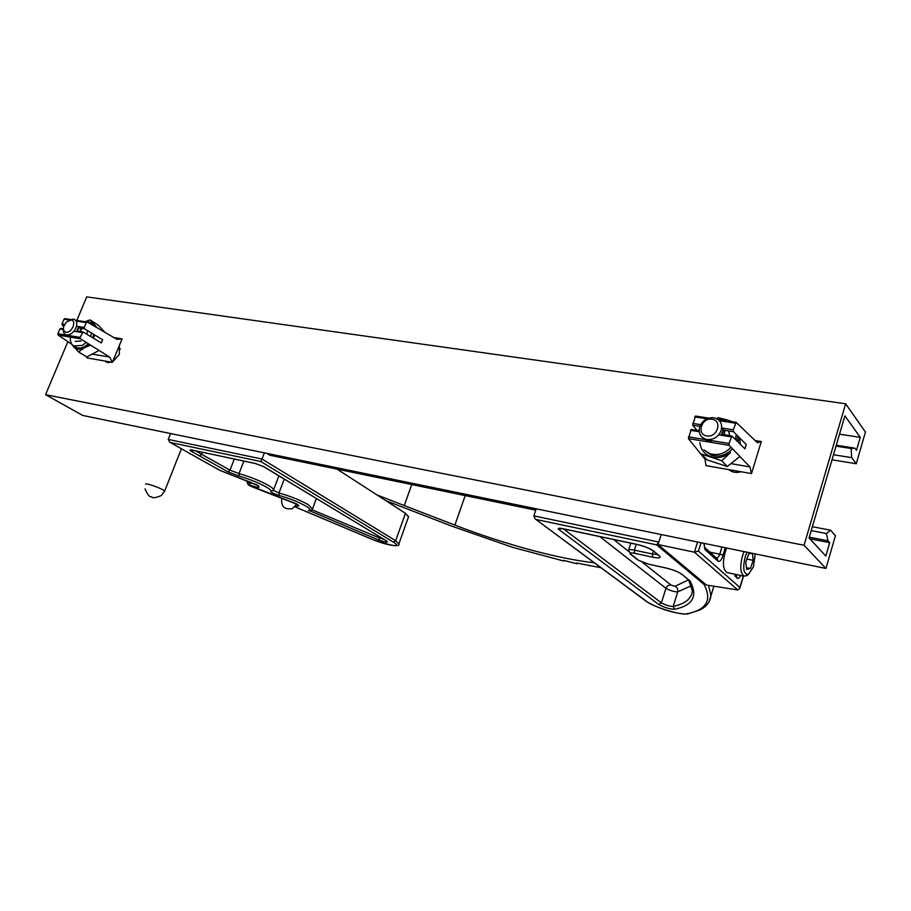 <?xml version="1.0" encoding="UTF-8"?>
<svg xmlns="http://www.w3.org/2000/svg" width="911" height="911" viewBox="0 0 911 911"><rect width="100%" height="100%" fill="white"/><g stroke="black" fill="none" stroke-linecap="round" stroke-linejoin="round"><path stroke-width="1.37" d="M741.076 471.75C736.293 473.094 732.171 472.376 728.709 469.598M108.329 362.84L107.68 361.508M119.307 345.611L119.375 354.368L112.554 361.986M111.973 362.248L106.291 362.145L105.05 361.041M845.647 403.778L865.45 432.03L856.26 463.745L851.717 457.664L851.09 448.497L854.939 448.178L856.499 450.307L860.257 437.36L844.896 415.849L809.059 537.923L825.81 556.063L829.693 542.683L828.019 540.815L826.345 533.516L830.627 530.213L835.421 535.691L825.935 568.453L804.049 545.268L845.647 403.778L86.739 296.884L76.809 320.456M832.005 459.782L856.26 463.745M833.485 454.726L851.717 457.664M836.013 446.117L851.09 448.497M836.275 445.24L854.939 448.178M839.521 434.194L860.257 437.36M804.049 545.268L45.55 394.668L67.892 341.614M45.55 394.668L82.753 415.462L825.935 568.453M809.868 538.8L829.693 542.683M809.287 537.16L828.019 540.815M811.211 530.612L826.345 533.516M812.35 526.729L830.627 530.213M536.226 508.816L533.835 515.888L658.812 542.034L661.181 534.541L658.015 544.539L706.401 585.021L737.762 589.964L694.41 552.191L658.015 544.539M533.835 515.888L535.178 518.917L647.061 601.761C653.597 606.999 681.166 615.437 686.666 613.843C706.503 609.983 712.288 600.19 704.044 584.441L656.637 544.869L536.294 519.532M658.812 542.034L656.637 544.869M681.747 574.181L689.98 580.945C698.145 595.999 692.998 605.451 674.539 609.322C669.517 609.095 664.256 607.489 658.767 604.505L559.047 529.621C557.475 528.232 558.557 527.879 562.292 528.562L636.88 544.379C644.214 546.133 649.737 548.308 653.449 550.916L659.291 555.721C661.5 557.976 659.291 558.466 652.663 557.202L634.591 553.296C630.697 552.567 629.444 552.863 630.833 554.184L638.6 560.333L648.085 564.057L665.907 567.963C673.024 569.694 678.296 571.766 681.747 574.181L689.98 580.945M170.573 433.545L168.228 439.421L169.697 442.177L220.006 470.406L257.232 485.028C261.298 488.045 258.622 488.034 249.204 484.982L248.384 484.925M168.228 439.421L261.992 459.03L264.361 452.847M337.059 469.131L405.463 513.326L408.492 516.89M308.237 510.615C311.266 510.422 310.503 508.919 305.914 506.117C298.523 501.995 289.607 498.442 279.153 495.459C274.12 493.887 271.341 492.544 270.795 491.439C271.376 490.63 269.884 489.173 266.331 487.055C258.69 482.796 249.648 479.175 239.194 476.168L227.932 471.796L191.492 451.389C189.351 450.045 189.556 449.601 192.084 450.045L255.308 463.46L264.099 466.842L386.515 540.883C388.803 542.91 386.15 542.614 378.566 539.984L309.603 510.707M405.463 513.326L395.681 540.69L261.992 459.03L260.853 461.547L170.323 442.484M701.026 542.74L698.452 551.053L739.869 587.447L739.766 588.46L737.762 589.964M698.452 551.053L694.41 552.191L697.575 542.034M747.054 552.214L745.505 555.744C742.385 568.407 743.422 574.568 748.614 574.237L753.454 566.722L755.242 553.899M744.116 551.61L742.943 554.492C739.721 565.902 740.142 573.156 744.196 576.23L747.635 574.989M726.739 548.035L725.555 550.893C722.343 562.224 722.799 569.432 726.932 572.507L727.274 572.586M746.428 567.655L750.368 568.498L746.633 569.443L745.767 562.189L748.648 554.013L751.974 553.228M752.395 553.319L753.215 560.367L750.368 568.498M746.872 559.047L753.215 560.367M118.646 347.205L120.377 349.186M111.051 362.225L110.037 361.918L111.051 362.225M110.094 361.918L111.951 362.248M71.16 320.046C77.105 320.638 71.73 333.403 66.036 332.173C63.679 331.502 62.939 329.486 63.827 326.127L66.583 321.856L71.16 320.046M63.428 328.438C62.916 332.094 63.998 334.257 66.685 334.929C70.477 335.043 73.563 332.709 75.955 327.937C77.629 323.063 76.763 320.103 73.37 319.078L68.553 320.513M75.727 320.387L76.866 320.866M78.745 326.582L76.615 331.672M71.286 335.943L67.289 335.681M79.177 326.65L77.128 331.763M81.125 328.313L80.043 331.49M81.557 328.381L80.521 331.57M736.68 471.169L738.627 471.317L736.68 471.169M735.006 470.691L738.331 471.272M712.038 419.242C722.799 420.461 717.31 438.032 706.799 435.913C696.106 434.581 701.607 417.204 712.038 419.242M706.97 439.523C713.734 439.933 718.494 436.87 721.227 430.334C722.628 423.604 720.157 419.402 713.814 417.739C707.084 417.397 702.358 420.449 699.648 426.906C698.202 433.59 700.65 437.792 706.97 439.523M723.118 428.204L722.605 431.814L720.954 435.207M712.846 440.833L708.325 441.015L704.362 439.444M723.38 428.238L722.867 432.121L721.375 435.276M724.735 430.288L723.824 434.672M724.997 430.334L724.188 434.729M87.638 330.693L86.83 334.2M83.243 321.446L89.016 322.141L91.032 324.236M91.669 333.13L90.462 336.387M86.226 342.411L82.241 345.428L73.654 345.941C71.183 344.301 70.101 341.511 70.409 337.582M81.011 341.021L75.271 341.363M89.016 322.141L93.059 325.421M93.822 334.428L92.626 337.685M88.367 343.743L84.393 346.749L80.407 348.104L76.831 347.751L73.654 345.941M99.037 350.428L86.841 356.975L78.574 351.965L84.472 347.706C79.986 349.949 76.399 349.733 73.723 347.034L72.39 344.905M90.565 345.121L84.472 347.706L89.062 344.176M93.298 338.095L94.209 335.92L93.491 338.209M87.524 321.458L93.081 323.587L94.721 326.389M104.936 332.333L98.172 325.102L90.041 319.909L97.557 328.04M78.574 351.965L70.762 343.265M86.294 321.207L90.041 319.909M731.066 447.29C724.814 453.655 717.811 455.819 710.056 453.746L703.941 449.932L711.525 455.284C719.28 457.345 726.283 455.181 732.512 448.793M717.959 419.39L725.805 419.948L728.698 421.178M728.902 430.949L729.449 435.572M728.39 430.869L729.449 433.397M732.877 421.827L727.878 420.153L731.146 421.565M716.672 418.639L718.289 417.659L727.878 420.153L723.004 419.345M721.763 460.75L701.333 453.985L706.97 459.804L727.263 466.546L721.763 460.75L730.576 452.562C724.234 457.288 717.663 458.666 710.865 456.696C704.317 454.236 700.661 449.533 699.899 442.564M739.106 437.36L738.092 442.063M737.648 435.902L736.919 440.901M727.263 466.546L739.926 456.491M742.989 428.865L737.443 423.535M739.481 437.747L740.449 444.409M736.236 434.49L735.473 439.455M266.832 453.359L269.907 455.261L535.77 510.16M600.93 567.712L576.526 562.998L576.925 563.784L563.533 560.345L563.75 560.994L512.324 547.238L452.22 526.319L385.854 500.663M594.257 562.759C557.874 558.83 503.362 543.878 454.896 525.112L404.233 505.548L411.761 484.55M404.233 505.548L377.052 494.969M101.326 342.935L102.647 339.78L84.632 328.871L84.267 327.448L86.283 322.642L87.433 322.141L117.041 339.393L122.085 338.869L112.406 362.327L109.719 357.112L80.453 338.79L80.1 337.377L83.072 331.968L101.326 342.935M86.556 356.805L87.069 357.921L112.406 362.327M92.182 354.106L109.719 357.112M60.969 328.484L59.875 328.985L57.86 333.745L58.145 335.123L71.081 343.743M65.102 318.691L64.021 319.192L62.016 323.94L62.301 325.329L63.781 326.275M113.898 337.56L122.085 338.869M744.947 448.884L746.28 444.557L733.435 431.666L733.298 429.798L736.134 422.328L757.371 442.7L761.289 441.539L751.507 473.561L749.958 466.91L729.176 445.331L729.051 443.475L731.909 435.97L744.947 448.884M699.124 430.789L691.198 429.445L688.431 438.635L705.012 459.201L705.991 465.635L751.507 473.561M705.012 459.201L706.663 459.486M730.918 463.642L749.958 466.91M708.621 418.149L695.435 416.042L692.702 425.209L697.006 430.379M755.151 440.56L761.289 441.539M708.53 585.363L710.979 595.669L708.986 601.977M691.369 585.705L677.716 591.888L673.172 606.487C685.266 603.765 691.654 598.55 692.349 590.829L688.784 580.261M642.471 562.383L671.134 585.113L674.994 586.274C677.34 587.436 678.251 589.303 677.716 591.888C673.946 591.797 670.018 590.613 665.952 588.335L661.386 602.888C665.485 605.12 669.414 606.327 673.172 606.487L674.539 609.322M671.134 585.113C668.685 584.828 666.966 585.898 665.952 588.335L599.814 536.59M563.522 528.892L661.386 602.888L658.767 604.505M653.358 551.155L652.458 554.013L657.469 554.537M636.231 544.311L634.363 550.13L652.458 554.013L652.663 557.202M630.833 554.184L628.544 550.233C628.749 549.424 630.697 549.39 634.363 550.13L634.591 553.296M674.994 586.274L688.397 579.943M613.661 539.528L628.442 551.257M686.666 613.843L687.999 613.877M713.882 586.206L710.979 595.669C709.988 602.262 706.139 607.09 699.42 610.154L687.6 613.968C680.847 614.606 661.352 610.484 646.4 601.454L647.061 601.761M653.449 550.916L658.596 555.437M561.586 528.505L559.047 529.621M659.291 555.721L658.402 555.3M638.6 560.333L648.541 564.16M648.085 564.057L666.1 568.065C673.07 569.819 677.989 571.721 680.87 573.759M248.692 485.051L296.827 504.056C299.73 505.89 299.377 506.516 295.79 505.924M243.852 461.08L239.012 473.629C250.411 476.897 260.273 480.849 268.574 485.495C271.831 487.431 273.494 488.888 273.562 489.856L278.868 475.861M234.286 459.053L229.993 470.122L239.012 473.629L239.194 476.168M279.153 495.459L278.982 492.976C290.37 496.222 300.095 500.093 308.134 504.603L312.473 509.021M284.232 479.106L278.982 492.976L273.391 490.369L270.795 491.439M253.178 487.26L248.225 484.846L247.166 482.261L256.367 484.595M250.297 481.873L249.204 484.982M295.016 506.869L373.316 539.824C388.507 545.962 402.969 547.727 393.472 542.159L395.681 540.69L398.813 544.038M393.472 542.159L260.853 461.547M202.481 452.311L201.673 454.361L229.993 470.122L227.932 471.796M195.683 450.865L201.673 454.361L199.395 455.978M380.046 537.046L379.682 538.048L383.975 539.426M311.938 509.761L379.682 538.048L378.566 539.984M255.923 463.597L255.308 463.46M264.099 466.842L263.438 466.478M386.515 540.883L263.712 466.694L255.581 463.574L192.084 450.045M192.756 450.193L191.697 449.977M193.451 450.398L191.492 451.389M189.75 453.701L190.331 454.031M297.59 504.535L252.825 487.089M725.315 547.739L722.696 556.348C721.227 560.504 719.644 562.098 717.948 561.142L705.057 549.663L703.896 543.332M717.059 558.511L719.542 555.095L721.922 547.044M709.863 552.089L723.061 554.958M739.869 587.447L743.308 576.048M740.711 575.479C739.413 578.041 738.172 578.918 736.999 578.098L734.255 574.089M736.111 575.513L737.215 574.727M717.948 561.142L717.344 558.773L704.488 547.295L705.057 549.663M736.999 578.098L736.407 575.786L734.744 574.306L735.279 576.561M108.432 362.851L107.76 361.519M145.669 484.174C145.726 482.454 164.914 489.628 164.584 491.234L164.515 491.393M296.77 504.09L292.294 508.691C284.46 509.807 280.952 506.459 281.761 498.636L281.932 498.408M454.896 525.112L465.202 495.584M58.145 335.123L80.453 338.79M57.86 333.745L80.1 337.377M59.875 328.985L63.28 329.531M73.962 331.251L82.127 332.561M62.301 325.329L64.021 325.603M78.904 327.96L84.632 328.871M62.016 323.94L64.613 324.35M76.535 326.229L84.267 327.448M64.021 319.192L69.327 320.023M76.194 321.082L86.283 322.642M688.431 438.635L729.176 445.331M688.409 436.836L729.051 443.475M690.481 430.311L699.215 431.712M718.722 434.854L731.112 436.836M721.876 434.433L731.658 436.005M692.702 425.209L699.842 426.348M723.311 430.06L733.435 431.666M692.667 423.399L700.616 424.651M721.706 427.976L733.298 429.798M694.729 416.908L706.925 418.787M719.451 420.734L735.348 423.194M718.289 419.641L735.894 422.362M630.811 543.161L628.613 550.016M646.4 601.454L535.178 518.917M560.493 528.266L637.085 544.493C644.271 546.27 649.418 548.263 652.549 550.495M630.025 553.808L637.78 559.946M258.166 485.62L219.767 470.327L169.697 442.177M247.678 480.928L247.188 482.204M408.629 516.514L398.938 543.696C400.088 547.272 391.536 545.974 373.248 539.824L294.993 506.892M316.379 498.545L312.644 508.589C312.655 509.716 311.482 510.433 309.114 510.741M739.766 588.46L743.501 576.082M704.454 547.26L704.123 543.377M748.614 574.237L746.553 575.809M726.932 572.507L744.196 576.23M145.054 488.843C149.814 500.014 151.533 495.698 151.522 497.042C152.513 496.153 150.429 499.923 161.304 495.584L164.584 491.234L181.357 448.907M589.565 565.879L589.747 565.298M60.764 328.404L63.36 328.814M77.56 331.092L82.992 331.957M64.897 318.611L70.466 319.476M75.624 320.273L87.137 322.05M691.198 429.445L699.124 430.709M721.922 434.365L731.852 435.959M695.435 416.042L708.769 418.103M718.175 419.561L736.077 422.317"/></g></svg>
